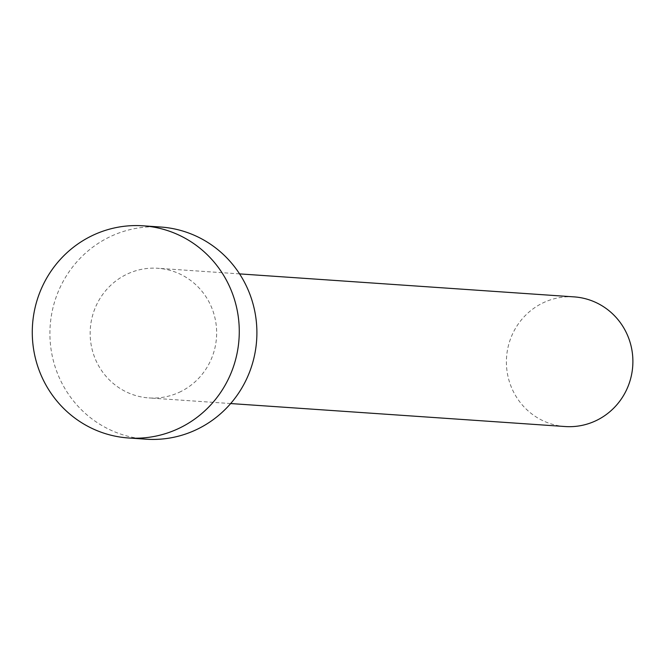 <?xml version="1.0" encoding="UTF-8"?>
<svg xmlns="http://www.w3.org/2000/svg" width="665" height="665" viewBox="0 0 665 665"><rect width="100%" height="100%" fill="white"/><g stroke="black" fill="none" stroke-linecap="round" stroke-linejoin="round"><path stroke-width="0.5" stroke-dasharray="3.33 2.49" d="M565.192 426.539A64.987 63.242 93.9 0 1 507.536 374.245A64.987 63.242 93.9 0 1 542.058 303.348A64.987 63.242 93.9 0 1 574.103 296.881M180.988 391.469A64.987 63.242 93.9 0 1 148.952 397.936A64.987 63.242 93.9 0 1 91.296 345.642A64.987 63.242 93.9 0 1 125.818 274.745A64.987 63.242 93.9 0 1 157.863 268.278A64.987 63.242 93.9 0 1 215.51 320.572A64.987 63.242 93.9 0 1 180.988 391.469M146.109 439.191A106.334 103.482 93.9 0 1 51.779 353.622A106.334 103.482 93.9 0 1 108.262 237.605A106.334 103.482 93.9 0 1 160.697 227.023M230.664 403.555L148.952 397.936M239.575 273.889L157.863 268.278"/><path stroke-width="1" d="M239.575 273.889L574.103 296.881A64.987 63.242 93.9 0 1 631.75 349.175A64.987 63.242 93.9 0 1 597.237 420.072A64.987 63.242 93.9 0 1 565.192 426.539L230.664 403.555M143.066 225.809L160.697 227.023A106.334 103.482 93.9 0 1 255.028 312.592A106.334 103.482 93.9 0 1 198.544 428.609A106.334 103.482 93.9 0 1 146.109 439.191L128.486 437.977A106.334 103.482 93.9 0 1 34.148 352.408A106.334 103.482 93.9 0 1 90.631 236.391A106.334 103.482 93.9 0 1 143.066 225.809A106.334 103.482 93.9 0 1 237.405 311.378A106.334 103.482 93.9 0 1 180.922 427.395A106.334 103.482 93.9 0 1 128.486 437.977"/></g></svg>
